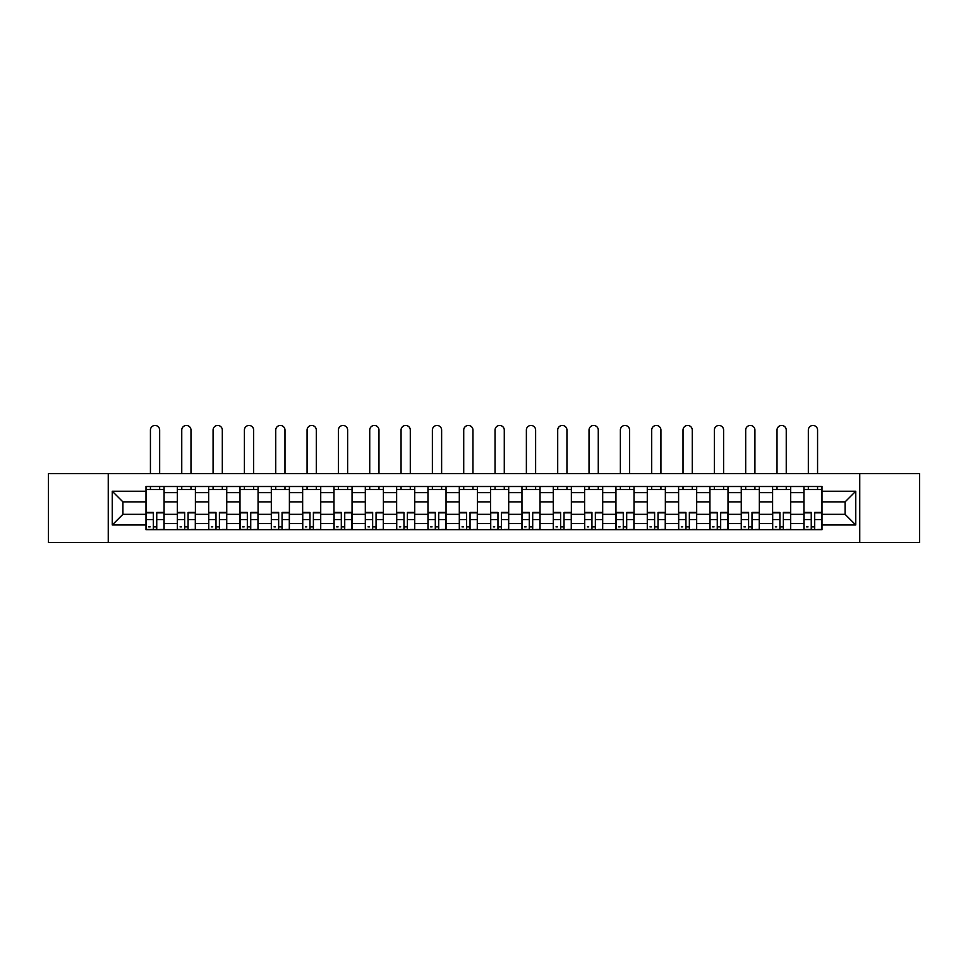 <?xml version="1.0" encoding="UTF-8"?>
<svg xmlns="http://www.w3.org/2000/svg" width="968" height="968" viewBox="0 0 968 968"><rect width="100%" height="100%" fill="white"/><g stroke="black" fill="none" stroke-linecap="round" stroke-linejoin="round"><path stroke-width="1.45" d="M859.753 542.54L919.6 542.54L919.6 473.654L48.4 473.654L48.4 542.54L859.753 542.54L859.753 473.654M177.338 529.69L177.338 492.639L164.076 492.639L164.076 529.69M164.076 492.639L164.076 486.505M177.338 492.639L177.338 486.505M195.403 486.505L195.403 529.69M208.664 529.69L208.664 486.505M226.742 486.505L226.742 529.69M239.991 529.69L239.991 486.505M258.069 486.505L258.069 529.69M271.318 529.69L271.318 486.505M289.396 486.505L289.396 529.69M302.645 529.69L302.645 486.505M320.723 486.505L320.723 529.69M333.984 529.69L333.984 486.505M352.049 486.505L352.049 529.69M365.311 529.69L365.311 486.505M383.389 486.505L383.389 529.69M396.638 529.69L396.638 486.505M414.715 486.505L414.715 529.69M427.965 529.69L427.965 486.505M446.042 486.505L446.042 529.69M459.304 529.69L459.304 486.505M477.369 486.505L477.369 529.69M490.631 529.69L490.631 486.505M508.696 486.505L508.696 529.69M521.958 529.69L521.958 486.505M540.035 486.505L540.035 529.69M553.285 529.69L553.285 486.505M571.362 486.505L571.362 529.69M584.611 529.69L584.611 486.505M602.689 486.505L602.689 529.69M615.951 529.69L615.951 486.505M634.016 486.505L634.016 529.69M647.277 529.69L647.277 486.505M665.355 486.505L665.355 529.69M678.604 529.69L678.604 486.505M696.682 486.505L696.682 529.69M709.931 529.69L709.931 486.505M728.009 486.505L728.009 529.69M741.258 529.69L741.258 486.505M759.335 486.505L759.335 529.69M772.597 529.69L772.597 486.505M790.662 486.505L790.662 529.69M803.924 529.69L803.924 486.505M803.924 514.323L790.662 514.323M772.597 514.323L759.335 514.323M741.258 514.323L728.009 514.323M709.931 514.323L696.682 514.323M678.604 514.323L665.355 514.323M647.277 514.323L634.016 514.323M615.951 514.323L602.689 514.323M584.611 514.323L571.362 514.323M553.285 514.323L540.035 514.323M521.958 514.323L508.696 514.323M490.631 514.323L477.369 514.323M459.304 514.323L446.042 514.323M427.965 514.323L414.715 514.323M396.638 514.323L383.389 514.323M365.311 514.323L352.049 514.323M333.984 514.323L320.723 514.323M302.645 514.323L289.396 514.323M271.318 514.323L258.069 514.323M239.991 514.323L226.742 514.323M208.664 514.323L195.403 514.323M177.338 514.323L164.076 514.323M803.924 501.872L790.662 501.872M772.597 501.872L759.335 501.872M741.258 501.872L728.009 501.872M709.931 501.872L696.682 501.872M678.604 501.872L665.355 501.872M647.277 501.872L634.016 501.872M615.951 501.872L602.689 501.872M584.611 501.872L571.362 501.872M553.285 501.872L540.035 501.872M521.958 501.872L508.696 501.872M490.631 501.872L477.369 501.872M459.304 501.872L446.042 501.872M427.965 501.872L414.715 501.872M396.638 501.872L383.389 501.872M365.311 501.872L352.049 501.872M333.984 501.872L320.723 501.872M302.645 501.872L289.396 501.872M271.318 501.872L258.069 501.872M239.991 501.872L226.742 501.872M208.664 501.872L195.403 501.872M177.338 501.872L164.076 501.872M122.912 514.323L145.999 514.323L145.999 501.872L122.912 501.872L122.912 514.323L112.264 524.971L112.264 491.236L145.999 491.236L145.999 501.872M822.001 501.872L822.001 514.323L845.088 514.323L845.088 501.872L822.001 501.872L822.001 486.505L145.999 486.505L145.999 491.236M822.001 491.236L855.736 491.236L855.736 524.971L822.001 524.971L822.001 514.323M145.999 514.323L145.999 529.69L822.001 529.69L822.001 524.971M145.999 524.971L112.264 524.971M108.247 542.54L108.247 473.654M156.743 526.677L153.331 526.677M145.999 489.518L164.076 489.518M188.082 526.677L184.658 526.677M177.338 489.518L195.403 489.518M219.409 526.677L215.997 526.677M208.664 489.518L226.742 489.518M250.736 526.677L247.324 526.677M239.991 489.518L258.069 489.518M282.063 526.677L278.651 526.677M271.318 489.518L289.396 489.518M313.39 526.677L309.978 526.677M302.645 489.518L320.723 489.518M344.729 526.677L341.305 526.677M333.984 489.518L352.049 489.518M376.056 526.677L372.644 526.677M365.311 489.518L383.389 489.518M407.383 526.677L403.971 526.677M396.638 489.518L414.715 489.518M438.71 526.677L435.298 526.677M427.965 489.518L446.042 489.518M470.037 526.677L466.624 526.677M459.304 489.518L477.369 489.518M501.376 526.677L497.963 526.677M490.631 489.518L508.696 489.518M532.702 526.677L529.29 526.677M521.958 489.518L540.035 489.518M564.029 526.677L560.617 526.677M553.285 489.518L571.362 489.518M595.356 526.677L591.944 526.677M584.611 489.518L602.689 489.518M626.695 526.677L623.271 526.677M615.951 489.518L634.016 489.518M658.022 526.677L654.61 526.677M647.277 489.518L665.355 489.518M689.349 526.677L685.937 526.677M678.604 489.518L696.682 489.518M720.676 526.677L717.264 526.677M709.931 489.518L728.009 489.518M752.003 526.677L748.591 526.677M741.258 489.518L759.335 489.518M783.342 526.677L779.918 526.677M772.597 489.518L790.662 489.518M814.669 526.677L811.257 526.677M803.924 489.518L822.001 489.518M112.264 491.236L122.912 501.872M845.088 514.323L855.736 524.971M845.088 501.872L855.736 491.236M159.659 473.654L159.659 430.082A4.622 4.622 0 0 0 155.037 425.46A4.622 4.622 0 0 0 150.427 430.082L150.427 473.654M153.331 512.423L153.331 529.484L146.107 529.484L146.107 512.423L153.331 512.423M156.743 526.882L153.331 526.882M150.125 526.882L148.709 526.882M159.962 529.484L163.979 529.484L163.979 512.423L156.743 512.423L156.743 529.484L150.427 529.484M163.979 529.484L159.659 529.484M159.659 486.505L159.659 489.518M150.427 486.505L150.427 489.518M190.986 473.654L190.986 430.082A4.622 4.622 0 0 0 186.364 425.46A4.622 4.622 0 0 0 181.754 430.082L181.754 473.654M184.658 512.423L184.658 529.484L177.434 529.484L177.434 512.423L184.658 512.423M188.082 526.882L184.658 526.882M181.452 526.882L180.048 526.882M191.289 529.484L195.306 529.484L195.306 512.423L188.082 512.423L188.082 529.484L181.754 529.484M195.306 529.484L190.986 529.484M190.986 486.505L190.986 489.518M181.754 486.505L181.754 489.518M222.313 473.654L222.313 430.082A4.622 4.622 0 0 0 217.703 425.46A4.622 4.622 0 0 0 213.081 430.082L213.081 473.654M215.997 512.423L215.997 529.484L208.761 529.484L208.761 512.423L215.997 512.423M219.409 526.882L215.997 526.882M212.778 526.882L211.375 526.882M222.616 529.484L226.633 529.484L226.633 512.423L219.409 512.423L219.409 529.484L213.081 529.484M226.633 529.484L222.313 529.484M222.313 486.505L222.313 489.518M213.081 486.505L213.081 489.518M253.652 473.654L253.652 430.082A4.622 4.622 0 0 0 249.03 425.46A4.622 4.622 0 0 0 244.408 430.082L244.408 473.654M247.324 512.423L247.324 529.484L240.088 529.484L240.088 512.423L247.324 512.423M250.736 526.882L247.324 526.882M244.105 526.882L242.702 526.882M253.955 529.484L257.972 529.484L257.972 512.423L250.736 512.423L250.736 529.484L244.408 529.484M257.972 529.484L253.652 529.484M253.652 486.505L253.652 489.518M244.408 486.505L244.408 489.518M284.979 473.654L284.979 430.082A4.622 4.622 0 0 0 280.357 425.46A4.622 4.622 0 0 0 275.735 430.082L275.735 473.654M278.651 512.423L278.651 529.484L271.427 529.484L271.427 512.423L278.651 512.423M282.063 526.882L278.651 526.882M275.432 526.882L274.029 526.882M285.282 529.484L289.299 529.484L289.299 512.423L282.063 512.423L282.063 529.484L275.735 529.484M289.299 529.484L284.979 529.484M284.979 486.505L284.979 489.518M275.735 486.505L275.735 489.518M316.306 473.654L316.306 430.082A4.622 4.622 0 0 0 311.684 425.46A4.622 4.622 0 0 0 307.074 430.082L307.074 473.654M309.978 512.423L309.978 529.484L302.754 529.484L302.754 512.423L309.978 512.423M313.39 526.882L309.978 526.882M306.771 526.882L305.368 526.882M316.609 529.484L320.626 529.484L320.626 512.423L313.39 512.423L313.39 529.484L307.074 529.484M320.626 529.484L316.306 529.484M316.306 486.505L316.306 489.518M307.074 486.505L307.074 489.518M347.633 473.654L347.633 430.082A4.622 4.622 0 0 0 343.023 425.46A4.622 4.622 0 0 0 338.401 430.082L338.401 473.654M341.305 512.423L341.305 529.484L334.081 529.484L334.081 512.423L341.305 512.423M344.729 526.882L341.305 526.882M338.098 526.882L336.695 526.882M347.935 529.484L351.953 529.484L351.953 512.423L344.729 512.423L344.729 529.484L338.401 529.484M351.953 529.484L347.633 529.484M347.633 486.505L347.633 489.518M338.401 486.505L338.401 489.518M378.972 473.654L378.972 430.082A4.622 4.622 0 0 0 374.35 425.46A4.622 4.622 0 0 0 369.728 430.082L369.728 473.654M372.644 512.423L372.644 529.484L365.408 529.484L365.408 512.423L372.644 512.423M376.056 526.882L372.644 526.882M369.425 526.882L368.021 526.882M379.262 529.484L383.28 529.484L383.28 512.423L376.056 512.423L376.056 529.484L369.728 529.484M383.28 529.484L378.972 529.484M378.972 486.505L378.972 489.518M369.728 486.505L369.728 489.518M410.299 473.654L410.299 430.082A4.622 4.622 0 0 0 405.677 425.46A4.622 4.622 0 0 0 401.054 430.082L401.054 473.654M403.971 512.423L403.971 529.484L396.735 529.484L396.735 512.423L403.971 512.423M407.383 526.882L403.971 526.882M400.752 526.882L399.348 526.882M410.601 529.484L414.619 529.484L414.619 512.423L407.383 512.423L407.383 529.484L401.054 529.484M414.619 529.484L410.299 529.484M410.299 486.505L410.299 489.518M401.054 486.505L401.054 489.518M441.626 473.654L441.626 430.082A4.622 4.622 0 0 0 437.004 425.46A4.622 4.622 0 0 0 432.381 430.082L432.381 473.654M435.298 512.423L435.298 529.484L428.074 529.484L428.074 512.423L435.298 512.423M438.71 526.882L435.298 526.882M432.091 526.882L430.675 526.882M441.928 529.484L445.945 529.484L445.945 512.423L438.71 512.423L438.71 529.484L432.381 529.484M445.945 529.484L441.626 529.484M441.626 486.505L441.626 489.518M432.381 486.505L432.381 489.518M472.953 473.654L472.953 430.082A4.622 4.622 0 0 0 468.33 425.46A4.622 4.622 0 0 0 463.72 430.082L463.72 473.654M466.624 512.423L466.624 529.484L459.401 529.484L459.401 512.423L466.624 512.423M470.037 526.882L466.624 526.882M463.418 526.882L462.014 526.882M473.255 529.484L477.272 529.484L477.272 512.423L470.037 512.423L470.037 529.484L463.72 529.484M477.272 529.484L472.953 529.484M472.953 486.505L472.953 489.518M463.72 486.505L463.72 489.518M504.28 473.654L504.28 430.082A4.622 4.622 0 0 0 499.669 425.46A4.622 4.622 0 0 0 495.047 430.082L495.047 473.654M497.963 512.423L497.963 529.484L490.728 529.484L490.728 512.423L497.963 512.423M501.376 526.882L497.963 526.882M494.745 526.882L493.341 526.882M504.582 529.484L508.599 529.484L508.599 512.423L501.376 512.423L501.376 529.484L495.047 529.484M508.599 529.484L504.28 529.484M504.28 486.505L504.28 489.518M495.047 486.505L495.047 489.518M535.619 473.654L535.619 430.082A4.622 4.622 0 0 0 530.996 425.46A4.622 4.622 0 0 0 526.374 430.082L526.374 473.654M529.29 512.423L529.29 529.484L522.054 529.484L522.054 512.423L529.29 512.423M532.702 526.882L529.29 526.882M526.072 526.882L524.668 526.882M535.909 529.484L539.926 529.484L539.926 512.423L532.702 512.423L532.702 529.484L526.374 529.484M539.926 529.484L535.619 529.484M535.619 486.505L535.619 489.518M526.374 486.505L526.374 489.518M566.946 473.654L566.946 430.082A4.622 4.622 0 0 0 562.323 425.46A4.622 4.622 0 0 0 557.701 430.082L557.701 473.654M560.617 512.423L560.617 529.484L553.381 529.484L553.381 512.423L560.617 512.423M564.029 526.882L560.617 526.882M557.399 526.882L555.995 526.882M567.248 529.484L571.265 529.484L571.265 512.423L564.029 512.423L564.029 529.484L557.701 529.484M571.265 529.484L566.946 529.484M566.946 486.505L566.946 489.518M557.701 486.505L557.701 489.518M598.272 473.654L598.272 430.082A4.622 4.622 0 0 0 593.65 425.46A4.622 4.622 0 0 0 589.028 430.082L589.028 473.654M591.944 512.423L591.944 529.484L584.72 529.484L584.72 512.423L591.944 512.423M595.356 526.882L591.944 526.882M588.738 526.882L587.322 526.882M598.575 529.484L602.592 529.484L602.592 512.423L595.356 512.423L595.356 529.484L589.028 529.484M602.592 529.484L598.272 529.484M598.272 486.505L598.272 489.518M589.028 486.505L589.028 489.518M629.599 473.654L629.599 430.082A4.622 4.622 0 0 0 624.977 425.46A4.622 4.622 0 0 0 620.367 430.082L620.367 473.654M623.271 512.423L623.271 529.484L616.047 529.484L616.047 512.423L623.271 512.423M626.695 526.882L623.271 526.882M620.065 526.882L618.661 526.882M629.902 529.484L633.919 529.484L633.919 512.423L626.695 512.423L626.695 529.484L620.367 529.484M633.919 529.484L629.599 529.484M629.599 486.505L629.599 489.518M620.367 486.505L620.367 489.518M660.926 473.654L660.926 430.082A4.622 4.622 0 0 0 656.316 425.46A4.622 4.622 0 0 0 651.694 430.082L651.694 473.654M654.61 512.423L654.61 529.484L647.374 529.484L647.374 512.423L654.61 512.423M658.022 526.882L654.61 526.882M651.391 526.882L649.988 526.882M661.229 529.484L665.246 529.484L665.246 512.423L658.022 512.423L658.022 529.484L651.694 529.484M665.246 529.484L660.926 529.484M660.926 486.505L660.926 489.518M651.694 486.505L651.694 489.518M692.265 473.654L692.265 430.082A4.622 4.622 0 0 0 687.643 425.46A4.622 4.622 0 0 0 683.021 430.082L683.021 473.654M685.937 512.423L685.937 529.484L678.701 529.484L678.701 512.423L685.937 512.423M689.349 526.882L685.937 526.882M682.718 526.882L681.315 526.882M692.568 529.484L696.573 529.484L696.573 512.423L689.349 512.423L689.349 529.484L683.021 529.484M696.573 529.484L692.265 529.484M692.265 486.505L692.265 489.518M683.021 486.505L683.021 489.518M723.592 473.654L723.592 430.082A4.622 4.622 0 0 0 718.97 425.46A4.622 4.622 0 0 0 714.348 430.082L714.348 473.654M717.264 512.423L717.264 529.484L710.028 529.484L710.028 512.423L717.264 512.423M720.676 526.882L717.264 526.882M714.045 526.882L712.642 526.882M723.895 529.484L727.912 529.484L727.912 512.423L720.676 512.423L720.676 529.484L714.348 529.484M727.912 529.484L723.592 529.484M723.592 486.505L723.592 489.518M714.348 486.505L714.348 489.518M754.919 473.654L754.919 430.082A4.622 4.622 0 0 0 750.297 425.46A4.622 4.622 0 0 0 745.687 430.082L745.687 473.654M748.591 512.423L748.591 529.484L741.367 529.484L741.367 512.423L748.591 512.423M752.003 526.882L748.591 526.882M745.384 526.882L743.968 526.882M755.221 529.484L759.239 529.484L759.239 512.423L752.003 512.423L752.003 529.484L745.687 529.484M759.239 529.484L754.919 529.484M754.919 486.505L754.919 489.518M745.687 486.505L745.687 489.518M786.246 473.654L786.246 430.082A4.622 4.622 0 0 0 781.636 425.46A4.622 4.622 0 0 0 777.014 430.082L777.014 473.654M779.918 512.423L779.918 529.484L772.694 529.484L772.694 512.423L779.918 512.423M783.342 526.882L779.918 526.882M776.711 526.882L775.308 526.882M786.548 529.484L790.566 529.484L790.566 512.423L783.342 512.423L783.342 529.484L777.014 529.484M790.566 529.484L786.246 529.484M786.246 486.505L786.246 489.518M777.014 486.505L777.014 489.518M817.573 473.654L817.573 430.082A4.622 4.622 0 0 0 812.963 425.46A4.622 4.622 0 0 0 808.34 430.082L808.34 473.654M811.257 512.423L811.257 529.484L804.021 529.484L804.021 512.423L811.257 512.423M814.669 526.882L811.257 526.882M808.038 526.882L806.634 526.882M817.875 529.484L821.892 529.484L821.892 512.423L814.669 512.423L814.669 529.484L808.34 529.484M821.892 529.484L817.573 529.484M817.573 486.505L817.573 489.518M808.34 486.505L808.34 489.518M772.597 492.639L759.335 492.639M741.258 492.639L728.009 492.639M709.931 492.639L696.682 492.639M678.604 492.639L665.355 492.639M647.277 492.639L634.016 492.639M615.951 492.639L602.689 492.639M584.611 492.639L571.362 492.639M553.285 492.639L540.035 492.639M521.958 492.639L508.696 492.639M490.631 492.639L477.369 492.639M459.304 492.639L446.042 492.639M427.965 492.639L414.715 492.639M396.638 492.639L383.389 492.639M365.311 492.639L352.049 492.639M333.984 492.639L320.723 492.639M302.645 492.639L289.396 492.639M271.318 492.639L258.069 492.639M239.991 492.639L226.742 492.639M208.664 492.639L195.403 492.639M803.924 492.639L790.662 492.639M772.597 523.567L759.335 523.567M741.258 523.567L728.009 523.567M709.931 523.567L696.682 523.567M678.604 523.567L665.355 523.567M647.277 523.567L634.016 523.567M615.951 523.567L602.689 523.567M584.611 523.567L571.362 523.567M553.285 523.567L540.035 523.567M521.958 523.567L508.696 523.567M490.631 523.567L477.369 523.567M459.304 523.567L446.042 523.567M427.965 523.567L414.715 523.567M396.638 523.567L383.389 523.567M365.311 523.567L352.049 523.567M333.984 523.567L320.723 523.567M302.645 523.567L289.396 523.567M271.318 523.567L258.069 523.567M239.991 523.567L226.742 523.567M208.664 523.567L195.403 523.567M177.338 523.567L164.076 523.567M803.924 523.567L790.662 523.567M153.331 512.846L146.107 512.846M153.331 519.622L146.107 519.622M163.979 512.846L156.743 512.846M163.979 519.622L156.743 519.622M184.658 512.846L177.434 512.846M184.658 519.622L177.434 519.622M195.306 512.846L188.082 512.846M195.306 519.622L188.082 519.622M215.997 512.846L208.761 512.846M215.997 519.622L208.761 519.622M226.633 512.846L219.409 512.846M226.633 519.622L219.409 519.622M247.324 512.846L240.088 512.846M247.324 519.622L240.088 519.622M257.972 512.846L250.736 512.846M257.972 519.622L250.736 519.622M278.651 512.846L271.427 512.846M278.651 519.622L271.427 519.622M289.299 512.846L282.063 512.846M289.299 519.622L282.063 519.622M309.978 512.846L302.754 512.846M309.978 519.622L302.754 519.622M320.626 512.846L313.39 512.846M320.626 519.622L313.39 519.622M341.305 512.846L334.081 512.846M341.305 519.622L334.081 519.622M351.953 512.846L344.729 512.846M351.953 519.622L344.729 519.622M372.644 512.846L365.408 512.846M372.644 519.622L365.408 519.622M383.28 512.846L376.056 512.846M383.28 519.622L376.056 519.622M403.971 512.846L396.735 512.846M403.971 519.622L396.735 519.622M414.619 512.846L407.383 512.846M414.619 519.622L407.383 519.622M435.298 512.846L428.074 512.846M435.298 519.622L428.074 519.622M445.945 512.846L438.71 512.846M445.945 519.622L438.71 519.622M466.624 512.846L459.401 512.846M466.624 519.622L459.401 519.622M477.272 512.846L470.037 512.846M477.272 519.622L470.037 519.622M497.963 512.846L490.728 512.846M497.963 519.622L490.728 519.622M508.599 512.846L501.376 512.846M508.599 519.622L501.376 519.622M529.29 512.846L522.054 512.846M529.29 519.622L522.054 519.622M539.926 512.846L532.702 512.846M539.926 519.622L532.702 519.622M560.617 512.846L553.381 512.846M560.617 519.622L553.381 519.622M571.265 512.846L564.029 512.846M571.265 519.622L564.029 519.622M591.944 512.846L584.72 512.846M591.944 519.622L584.72 519.622M602.592 512.846L595.356 512.846M602.592 519.622L595.356 519.622M623.271 512.846L616.047 512.846M623.271 519.622L616.047 519.622M633.919 512.846L626.695 512.846M633.919 519.622L626.695 519.622M654.61 512.846L647.374 512.846M654.61 519.622L647.374 519.622M665.246 512.846L658.022 512.846M665.246 519.622L658.022 519.622M685.937 512.846L678.701 512.846M685.937 519.622L678.701 519.622M696.573 512.846L689.349 512.846M696.573 519.622L689.349 519.622M717.264 512.846L710.028 512.846M717.264 519.622L710.028 519.622M727.912 512.846L720.676 512.846M727.912 519.622L720.676 519.622M748.591 512.846L741.367 512.846M748.591 519.622L741.367 519.622M759.239 512.846L752.003 512.846M759.239 519.622L752.003 519.622M779.918 512.846L772.694 512.846M779.918 519.622L772.694 519.622M790.566 512.846L783.342 512.846M790.566 519.622L783.342 519.622M811.257 512.846L804.021 512.846M811.257 519.622L804.021 519.622M821.892 512.846L814.669 512.846M821.892 519.622L814.669 519.622"/></g></svg>
